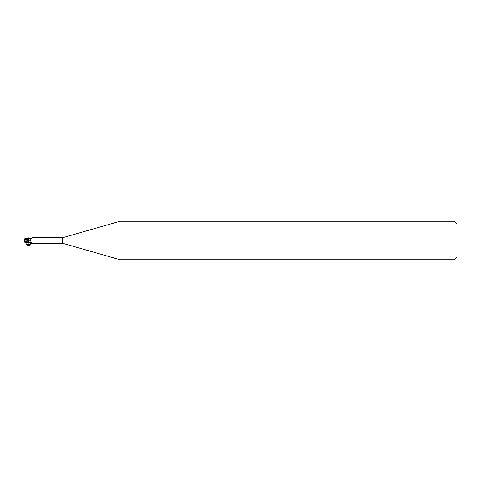 <?xml version="1.0" encoding="UTF-8"?>
<svg xmlns="http://www.w3.org/2000/svg" width="481" height="481" viewBox="0 0 481 481"><rect width="100%" height="100%" fill="white"/><g stroke="black" fill="none" stroke-linecap="round" stroke-linejoin="round"><path stroke-width="0.36" stroke-dasharray="2.4 1.8" d="M28.662 243.097L28.65 238.113L28.668 243.109M28.668 243.079L28.668 242.761M30.321 242.767A3.133 2.231 -28.5 0 1 32.305 243.236L31.974 243.176M28.668 240.127L28.668 237.921L28.668 238.311L29.81 238.582C31.037 239.087 31.349 239.718 30.754 240.476A3.139 2.237 -28.5 0 0 28.668 240.127L28.668 238.107L28.668 240.133M32.305 243.236L32.215 243.2A2.982 2.122 -28.5 0 0 29.191 242.803M31.157 242.965L30.754 240.476M28.668 238.299L28.668 242.4M32.215 237.8A2.982 2.122 -151.5 0 1 28.95 238.095L29.371 238.239M31.157 238.035L31.974 237.824M62.53 237.758L62.53 243.242M30.838 238.263A3.133 2.231 -151.5 0 0 32.269 237.8M28.668 237.891L25.307 239.923L24.483 241.348L28.626 240.145L28.626 241.077L28.674 238.107M28.626 240.975L28.674 243.043L28.626 240.975M24.699 242.183L24.591 241.895L28.668 241.023M456.95 224.146L456.95 256.854M454.064 221.26L454.064 259.74M120.07 221.26L120.07 259.74M25.12 238.588L26.437 238.516L26.437 238.841L24.134 240.452A2.694 2.171 -25 0 1 24.591 239.159M26.437 242.177L24.134 240.548A2.694 2.171 -155 0 0 24.591 241.841L24.483 241.823A2.796 2.255 25 0 1 24.429 241.739M24.14 240.638A2.784 2.784 0 0 1 24.134 240.548L24.134 240.452A2.784 2.784 0 0 1 24.429 239.261M27.267 242.616L26.437 242.159M24.585 241.318L24.591 241.913M24.05 240.5L27.267 238.384L26.437 238.516M27.267 238.384L26.437 238.841M26.936 238.474L28.668 237.903M24.483 241.348L24.483 241.925M30.946 242.911C31.325 241.3 30.568 240.578 28.668 240.747L26.275 242.628M28.187 243.013L31.012 242.923M25.307 239.923L28.668 238.606A4.335 3.084 -28.5 0 1 29.81 238.582M26.936 238.558L26.936 238.919M32.443 243.236C31.848 242.448 30.712 242.322 29.04 242.857M30.844 242.881L29.371 242.761M32.443 237.764C31.848 238.552 30.712 238.678 29.04 238.143"/><path stroke-width="0.72" d="M120.07 259.74L62.53 243.242L62.53 237.758L120.07 221.26L454.064 221.26L456.95 224.146L456.95 256.854L454.064 259.74L120.07 259.74L120.07 221.26M454.064 259.74L454.064 221.26M26.936 242.526L28.662 243.097M28.668 243.079L28.668 242.689L29.81 242.418C31.037 241.913 31.349 241.282 30.754 240.524L30.826 238.275L31.974 237.824M28.668 239.977L28.668 242.893L28.626 239.959L24.591 239.105L25.12 238.588M28.626 239.995L28.668 237.891L28.626 239.995M62.53 243.242L32.413 243.242M32.413 237.758L62.53 237.758M32.215 243.2L29.04 242.857M31.974 243.176L31.157 242.965M28.668 242.761L25.307 241.077L28.668 242.689M28.668 242.893L28.668 239.935M28.95 238.095L31.157 238.035M30.321 238.233A3.133 2.231 -151.5 0 0 30.838 238.263M25.307 241.077L24.483 239.652L28.668 240.867A3.139 2.237 -151.5 0 0 30.754 240.524M28.668 240.253L28.668 237.891L25.084 238.594M24.699 242.183L26.437 242.177M24.429 241.739A2.796 2.255 25 0 1 24.05 240.5A2.796 2.255 155 0 1 24.483 239.177L24.591 239.159M24.05 240.5L27.267 242.616L26.437 242.484M24.585 239.682L24.591 239.099M24.483 239.652L24.483 239.087M26.275 242.628C25.084 245.268 29.948 245.563 30.946 242.911M31.012 242.923C32.341 244.715 27.621 246.885 27.387 244.588L28.187 243.013M28.668 242.4A4.335 3.084 -151.5 0 0 29.81 242.418M26.936 242.442L26.936 242.081M29.371 242.761L28.698 243.061M27.387 244.588C26.948 244.114 27.549 245.935 30.592 243.47L30.82 242.725M28.698 237.939L30.826 238.275M28.668 243.109L25.084 242.406M24.14 240.638A2.784 2.784 0 0 0 24.729 242.214M24.729 238.786A2.784 2.784 0 0 0 24.429 239.261"/></g></svg>
